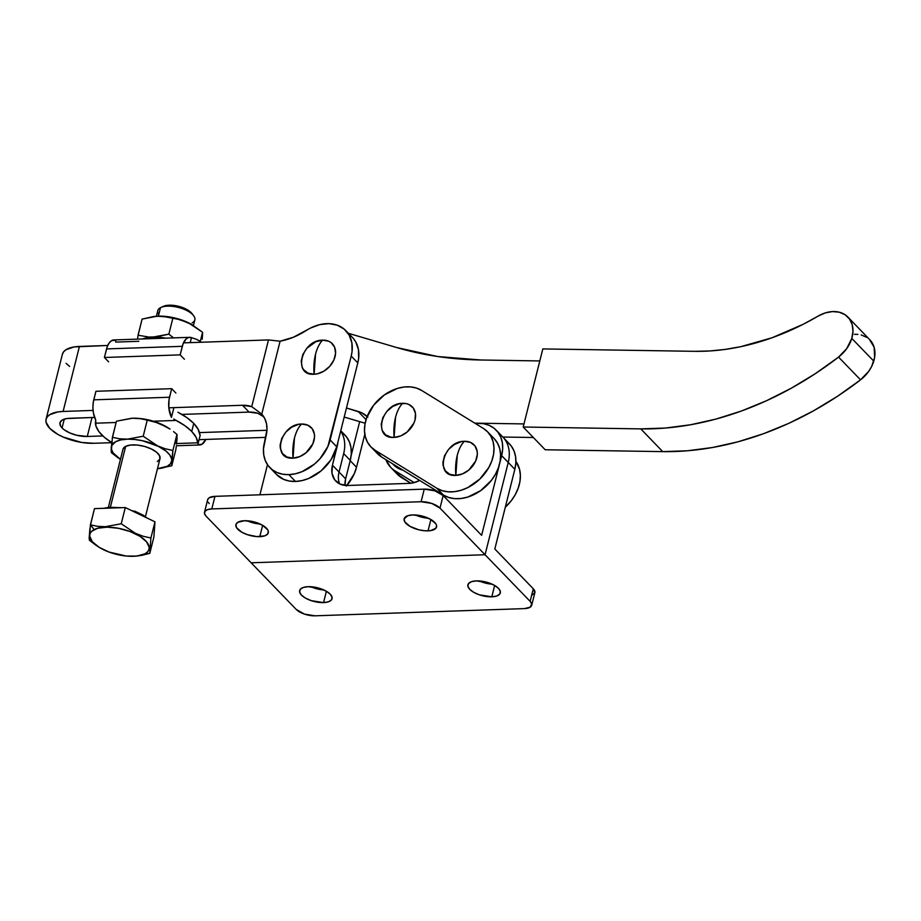 <?xml version="1.0" encoding="UTF-8"?>
<svg xmlns="http://www.w3.org/2000/svg" width="921" height="921" viewBox="0 0 921 921"><rect width="100%" height="100%" fill="white"/><g stroke="black" fill="none" stroke-linecap="round" stroke-linejoin="round"><path stroke-width="1.38" d="M370.921 446.892L377.518 453.719A38.187 28.597 -44 0 0 381.755 457.115L375.158 450.3A38.187 28.597 136 0 1 370.921 446.892A38.187 28.597 136 0 1 373.684 405.159L366.685 417.777L364.946 424.351L364.497 430.786L365.361 436.807L367.479 442.207L370.795 446.754L375.158 450.3L436.899 488.28L442.161 490.674L448.113 491.814L454.525 491.676L461.156 490.26L467.741 487.612L479.806 479.081L488.867 467.408L491.814 460.926L493.541 454.341L493.99 447.917L493.138 441.896L491.02 436.496L487.704 431.949L483.329 428.403L421.599 390.423L416.338 388.029L410.386 386.889L403.962 387.027L397.342 388.443L384.448 394.867L373.684 405.159A38.187 28.597 136 0 1 421.599 390.423L483.329 428.403A38.187 28.597 136 0 1 487.566 431.799A38.187 28.597 136 0 1 482.5 476.307A38.187 28.597 136 0 1 436.899 488.28L443.485 495.107L381.755 457.115L377.38 453.581M457.253 455.388C458.854 449.16 461.225 444.475 464.391 441.297C443.151 440.986 434.056 477.182 455.837 475.386L457.253 455.388A33.409 17.039 88 0 0 455.837 475.386A19.399 14.529 -44 0 0 476.79 457.772A19.399 14.529 -44 0 0 464.391 441.297A33.409 17.039 88 0 0 457.253 455.388M395.523 417.397C397.112 411.18 399.495 406.483 402.661 403.317C381.409 403.007 372.326 439.19 394.096 437.394L395.523 417.397A33.409 17.039 88 0 0 394.096 437.394A19.399 14.529 -44 0 0 415.06 419.78A19.399 14.529 -44 0 0 402.661 403.317A33.409 17.039 88 0 0 395.523 417.397M515.898 461.421L519.513 469.18L520.365 475.201L519.928 481.637L518.189 488.211L515.242 494.692L511.19 500.828L505.318 507.183A38.187 28.597 -44 0 0 515.898 461.421M390.711 467.361A38.187 28.597 136 0 1 385.887 459.66L390.573 467.223L401.533 477.585L394.948 470.758L414.197 482.616L394.948 470.758A38.187 28.597 136 0 1 390.711 467.361L397.296 474.188A38.187 28.597 -44 0 0 401.533 477.585L410.754 483.249L397.17 474.05M494.301 438.764L497.605 443.323L499.735 448.711L500.587 454.744L500.138 461.168L498.411 467.741L495.452 474.223L491.4 480.359L480.635 490.663L467.753 497.075L461.122 498.503L454.709 498.641L448.757 497.49L443.485 495.107L381.755 457.115L375.158 450.3L436.899 488.28L443.485 495.107A38.187 28.597 -44 0 0 489.097 483.122A38.187 28.597 -44 0 0 494.163 438.626L487.566 431.799M455.837 475.386L449.782 474.303L445.292 470.804L443.07 465.393L442.92 462.227L444.59 455.584L448.631 449.356L454.41 444.486L461.064 441.735L464.391 441.297L470.447 442.379L474.937 445.891L477.159 451.29L477.308 454.456L475.627 461.099L468.881 469.986L462.538 473.866L455.837 475.386M394.096 437.394L390.93 437.187L385.554 434.85L382.134 430.303L381.19 424.247L382.86 417.593L386.889 411.365L392.68 406.506L399.323 403.755L405.827 403.525L408.717 404.388L413.195 407.899L415.429 413.31L415.06 419.78L413.897 423.119L407.14 432.007L400.808 435.886L394.096 437.394M294.455 438.131C296.055 431.903 298.427 427.206 301.593 424.04C280.352 423.729 271.258 459.924 293.039 458.128L294.455 438.131A33.409 17.039 88 0 0 293.039 458.128L299.739 456.609L306.083 452.729L312.841 443.841L314.51 437.199L314.36 434.033L312.138 428.622L307.649 425.122L301.593 424.04L298.266 424.477L291.612 427.229L285.832 432.087L281.803 438.315L280.122 444.97L280.272 448.136L282.494 453.535L286.984 457.046L293.039 458.128A19.399 14.529 -44 0 0 313.992 440.503A19.399 14.529 -44 0 0 301.593 424.04A33.409 17.039 88 0 0 294.455 438.131M315.535 354.24C317.123 348.023 319.506 343.326 322.672 340.16C301.42 339.837 292.325 376.033 314.107 374.237L315.535 354.24A33.409 17.039 88 0 0 314.107 374.237L317.446 373.799L324.088 371.048L329.868 366.19L333.909 359.961L335.578 353.307L334.634 347.252L331.215 342.704L328.728 341.231L322.672 340.16L315.961 341.668L306.9 348.207L302.871 354.435L301.202 361.09L302.146 367.145L303.573 369.655L308.051 373.166L314.107 374.237A19.399 14.529 -44 0 0 335.06 356.623A19.399 14.529 -44 0 0 322.672 340.16A33.409 17.039 88 0 0 315.535 354.24M62.064 427.943A19.088 8.082 14.1 0 1 59.969 422.727A19.088 8.082 14.1 0 1 69.697 418.284L94.587 417.42L66.657 418.56L62.052 420.126L59.946 422.797L60.671 426.158L62.064 427.943L64.286 419.124L62.064 427.943L64.102 429.704L69.72 432.893L76.673 435.253L87.276 436.473L92.042 417.512L87.276 436.473A19.088 8.082 14.1 0 1 62.064 427.943M269.865 467.615L276.45 474.442A38.187 28.597 -44 0 0 295.48 481.453L288.883 474.637A38.187 28.597 136 0 1 269.865 467.615A38.187 28.597 136 0 1 264.488 442.218L266.975 429.727L266.537 423.856L264.776 418.571L261.771 414.128L280.088 341.207L293.339 337.259L310.607 328.003L319.817 324.606L328.924 323.639L337.236 325.171L344.155 329.096L349.151 335.106L351.857 342.762L352.064 351.5L351.212 356.07L357.809 362.886L358.66 358.315L358.442 349.589L355.748 341.921L353.514 338.686M181.874 414.415L249.107 412.101L257.88 413.31L262.6 416.096L257.88 413.31A33.409 25.028 -44 0 0 249.107 412.101L242.511 405.275L168.819 407.819L242.511 405.275A33.409 25.028 136 0 1 251.732 406.645L242.511 405.275L249.107 412.101L181.874 414.415M46.073 419.239L62.409 354.228A33.409 14.137 -165.9 0 1 79.425 346.446L63.1 411.457L57.793 411.952L49.734 414.692L47.293 416.822L46.05 419.354L46.05 422.198L49.757 428.369L57.827 434.378L63.146 437.038L81.704 442.46L93.873 443.289A33.409 14.137 14.1 0 1 60.291 435.691A33.409 14.137 14.1 0 1 46.073 419.239A33.409 14.137 14.1 0 1 63.1 411.457L93.067 410.421L63.1 411.457L79.425 346.446L107.734 345.467L74.117 346.941L66.059 349.681L63.618 351.81L62.375 354.343M345.847 330.662L352.432 337.477A38.187 28.597 -44 0 1 357.809 362.886L351.212 356.07A38.187 28.597 136 0 0 345.847 330.662A38.187 28.597 136 0 0 306.175 330.547A64.435 48.26 136 0 1 280.088 341.207L268.495 339.93L183.486 342.865L268.495 339.93L251.732 406.645L268.495 339.93L280.088 341.207L261.771 414.128L251.732 406.645L261.771 414.128A33.409 25.028 136 0 1 266.065 435.921L263.475 448.734L263.763 454.962L265.34 460.661L268.138 465.612L272.075 469.606L276.968 472.519L282.643 474.211L288.883 474.637L295.48 481.453L302.053 480.589L308.685 478.471L321.164 470.827L331.019 459.706L336.741 446.777L357.809 362.886L336.741 446.777L330.144 439.95L351.212 356.07L327.876 446.524L319.932 458.785L314.568 464.011L302.088 471.644L295.457 473.774L288.883 474.637A38.187 28.597 136 0 0 330.144 439.95L336.741 446.777A38.187 28.597 -44 0 1 295.48 481.453L289.24 481.038L283.564 479.334L276.358 474.35M351.131 455.642L359.674 421.634L351.131 455.642M364.82 434.217L356.519 467.235L350.199 460.696L356.519 467.235L364.82 434.217M266.952 430.28L199.466 432.605L266.699 430.291A33.409 25.028 136 0 1 266.952 430.28M102.83 435.932L87.276 436.473L102.83 435.932M93.873 443.289L111.706 442.679L93.873 443.289M199.063 439.674L265.697 437.371L199.063 439.674M346.308 486.069L354.251 473.808L356.519 467.235A38.187 28.597 -44 0 1 346.814 485.494M263.959 417.063L262.6 416.096M66.082 363.358L69.639 366.443M491.802 596.808L494.646 585.468L491.802 596.808L496.707 596.014L499.7 594.126L500.322 591.432L498.468 588.346L494.427 585.342L488.821 582.866L476.41 580.886A16.705 7.069 14.1 0 1 493.207 584.685A16.705 7.069 14.1 0 1 500.31 592.917A16.705 7.069 14.1 0 1 491.802 596.808A16.705 7.069 14.1 0 1 475.006 593.009A16.705 7.069 14.1 0 1 467.903 584.777A16.705 7.069 14.1 0 1 476.41 580.886L471.506 581.681L468.513 583.569L467.891 586.263L469.745 589.336L473.774 592.353L479.392 594.828L491.802 596.808M323.547 602.599L326.391 591.259L323.547 602.599L328.452 601.804L331.445 599.916L332.067 597.234L330.213 594.149L326.172 591.144L320.566 588.669L308.155 586.677A16.705 7.069 14.1 0 1 324.952 590.488A16.705 7.069 14.1 0 1 332.055 598.708A16.705 7.069 14.1 0 1 323.547 602.599A16.705 7.069 14.1 0 1 306.751 598.8A16.705 7.069 14.1 0 1 299.647 590.568A16.705 7.069 14.1 0 1 308.155 586.677L303.239 587.471L300.246 589.359L299.636 592.053L301.489 595.139L305.519 598.143L311.137 600.619L323.547 602.599M415.486 514.989A16.705 7.069 -165.9 0 0 428.392 518.224L421.933 517.211L415.486 514.989M428.058 530.853A16.705 7.069 14.1 0 1 411.261 527.054A16.705 7.069 14.1 0 1 404.158 518.822A16.705 7.069 14.1 0 1 412.666 514.943L407.75 515.737L404.146 518.891L404.768 521.827L410.029 526.398L418.779 529.794L425.099 530.795L430.706 530.611L435.955 528.17L436.577 525.488L435.944 523.968L430.683 519.398L421.945 516.002L412.666 514.943A16.705 7.069 14.1 0 1 429.462 518.742A16.705 7.069 14.1 0 1 436.566 526.973A16.705 7.069 14.1 0 1 428.058 530.853L430.901 519.513L428.058 530.853M247.231 520.779A16.705 7.069 -165.9 0 0 260.136 524.026L253.678 523.001L247.231 520.779M259.791 536.655A16.705 7.069 14.1 0 1 243.006 532.856A16.705 7.069 14.1 0 1 235.903 524.625A16.705 7.069 14.1 0 1 244.41 520.733L237.722 522.345L235.891 524.682L236.513 527.629L241.774 532.2L247.381 534.675L256.844 536.598L264.707 535.861L267.7 533.973L268.322 531.279L267.689 529.759L262.427 525.189L253.689 521.804L244.41 520.733A16.705 7.069 14.1 0 1 261.207 524.533A16.705 7.069 14.1 0 1 268.31 532.764A16.705 7.069 14.1 0 1 259.791 536.655L262.646 525.315L259.791 536.655M267.481 464.679L259.918 494.807L267.481 464.679M253.171 521.677L252.884 522.794L253.171 521.677M204.508 512.272A14.322 6.056 14.1 0 1 211.795 508.933L214.961 496.35A14.322 6.056 -165.9 0 0 207.662 499.689L204.508 512.272A14.322 6.056 14.1 0 0 206.085 516.174L204.497 513.538L205.026 511.236L207.593 509.612L211.795 508.933L421.093 501.726L431.73 503.419L439.996 508.127L443.162 495.544L481.625 535.331L501.646 455.642L502.659 449.126L502.371 442.886L500.794 437.199L497.985 432.248L494.059 428.253L489.166 425.341L483.49 423.648L475.132 423.361A38.187 28.597 136 0 1 496.269 430.234A38.187 28.597 136 0 1 501.646 455.642L508.242 462.469L485.068 554.741L251.145 562.8L206.085 516.174L296.205 609.414L251.145 562.8L485.068 554.741L439.996 508.127L530.128 601.355L531.716 604.003L530.139 607.215L524.406 608.608L315.109 615.815L304.471 614.111L296.205 609.414A14.322 6.056 14.1 0 0 315.109 615.815L524.406 608.608A14.322 6.056 14.1 0 0 531.705 605.27A14.322 6.056 14.1 0 0 530.128 601.355L485.068 554.741L508.242 462.469A38.187 28.597 -44 0 0 502.866 437.061A38.187 28.597 136 0 1 508.242 462.469L514.839 469.296L494.819 548.985L533.282 588.772L530.128 601.355L533.282 588.772L494.819 548.985L514.839 469.296A38.187 28.597 -44 0 0 509.463 443.887L496.269 430.234M337.938 441.999A38.187 28.597 136 0 1 337.074 446.766L332.446 465.22L339.032 472.036L332.446 465.22A23.865 17.879 136 0 0 335.797 481.096A23.865 17.879 136 0 0 347.689 485.482L409.246 483.364A23.865 17.879 136 0 0 419.7 480.463L413.356 482.823L409.246 483.364L347.689 485.482L340.24 484.158L334.726 479.841L331.986 473.187L332.446 465.22L337.938 441.988M339.032 472.036A23.865 17.879 -44 0 0 339.711 483.916A23.865 17.879 136 0 1 339.032 472.036L345.628 478.862L345.007 485.39A23.865 17.879 -44 0 1 345.628 478.862L339.032 472.036L343.671 453.581L339.032 472.036M342.681 433.008L346.607 437.015L349.416 441.953L350.993 447.652L351.281 453.88L350.268 460.408L343.671 453.581A38.187 28.597 -44 0 0 340.678 431.12A38.187 28.597 136 0 1 343.671 453.581L350.268 460.408L345.628 478.862L350.268 460.408A38.187 28.597 -44 0 0 344.891 435L340.77 430.74M207.651 499.735L209.228 497.731L214.961 496.35L424.259 489.143L434.896 490.835L443.162 495.544A14.322 6.056 -165.9 0 0 424.259 489.143L421.093 501.726L424.259 489.143L214.961 496.35L211.795 508.933L421.093 501.726A14.322 6.056 14.1 0 1 439.996 508.127L443.162 495.544L481.625 535.331L501.646 455.642L514.839 469.296L515.852 462.768L515.564 456.54L513.987 450.841L511.178 445.891L507.252 441.896M208.192 502.256L209.24 503.591M531.774 595.346L534.871 592.64A14.322 6.056 -165.9 0 0 533.282 588.772L534.871 592.64L531.705 605.27M492.136 584.179L485.678 583.154L479.231 580.932A16.705 7.069 -165.9 0 0 492.136 584.179M323.881 589.97L317.423 588.956L310.976 586.735A16.705 7.069 -165.9 0 0 323.881 589.97M869.424 339.365L874.156 347.332L874.605 357.521L871.715 366.328L868.733 371.301L860.536 379.843L837.396 396.341L813.335 410.927L788.583 423.441L763.371 433.768L737.94 441.815L712.532 447.502L687.388 450.783L662.74 451.624L545.186 449.759L523.209 427.022L545.186 449.759L662.74 451.624L640.763 428.887L665.411 428.046L690.554 424.765L715.962 419.078L741.393 411.031L766.594 400.693L791.346 388.178L815.407 373.604L838.559 357.095L860.536 379.843A30.071 22.518 -44 0 0 873.764 361.124L851.787 338.387A30.071 22.518 136 0 1 838.559 357.095A294.985 220.925 136 0 1 640.763 428.887L662.74 451.624A294.985 220.925 -44 0 0 860.536 379.843L838.559 357.095L846.756 348.564L851.787 338.387L873.764 361.124A30.071 22.518 -44 0 0 869.885 339.826L847.907 317.077A30.071 22.518 136 0 1 851.787 338.387L852.973 331.238L852.178 324.595L849.461 318.942L845.029 314.694L839.215 312.184L832.434 311.574L825.193 312.933L818.044 316.145A230.066 172.308 136 0 1 694.584 351.327L542.826 348.921L694.584 351.327L709.723 350.97L725.126 349.416L740.714 346.687L772.04 337.765L802.962 324.399L818.044 316.145A30.071 22.518 136 0 1 847.907 317.077M523.209 427.022L542.826 348.921L523.209 427.022L640.763 428.887L523.209 427.022M867.018 337.443L861.193 334.922M857.888 334.381L854.412 334.323M539.81 360.94L480.912 359.996L437.659 356.531L396.709 347.551L348.391 333.298L396.709 347.551A429.589 321.74 136 0 0 480.912 359.996L539.81 360.94M367.168 416.488A38.187 28.597 136 0 0 358.096 411.411L366.063 419.654L358.096 411.411L346.48 407.991L361.734 412.815L367.87 417.167M474.776 423.142L523.98 423.925L474.776 423.142M344.201 417.075L365.153 423.246L344.201 417.075M392.645 463.816L398.712 468.582L403.053 470.217A34.365 25.742 -44 0 1 393.451 464.714L392.519 463.735M502.831 437.026L533.34 437.51L502.831 437.026M193.433 325.527L194.849 319.909A19.088 8.082 -165.9 0 0 182.37 308.65A19.088 8.082 -165.9 0 0 160.507 307.66A19.088 8.082 14.1 0 1 160.876 307.487A19.088 8.082 14.1 0 1 178.294 307.418A19.088 8.082 14.1 0 1 193.617 315.707A19.088 8.082 14.1 0 1 192.144 322.857M193.617 315.707L191.982 313.554A16.705 7.069 -165.9 0 0 178.57 306.302A16.705 7.069 -165.9 0 0 163.328 306.359L160.876 307.487M158.792 314.475A19.088 8.082 14.1 0 1 160.507 307.66L158.377 316.133L160.507 307.66A19.088 8.082 -165.9 0 0 157.813 310.607L156.397 316.225M145.495 516.382L160.001 458.635A19.088 8.082 -165.9 0 0 147.533 447.376A19.088 8.082 -165.9 0 0 125.659 446.386L110.451 506.93L125.659 446.386L130.621 445.039L137.241 445.05L144.493 446.42L151.297 448.941L156.605 452.234L159.609 455.791L159.863 459.072L157.307 461.571M133.752 556.284L141.719 555.363L149.801 553.314L144.747 553.901A30.543 12.929 14.1 0 1 134.293 556.261A30.543 12.929 14.1 0 1 99.48 547.523A30.543 12.929 14.1 0 1 94.126 529.598L90.419 524.82L89.302 540.132L99.79 547.707M146.934 517.947A29.829 12.629 -165.9 0 0 131.127 510.361M118.97 507.782A29.829 12.629 -165.9 0 0 103.774 508.3M173.793 419.043L176.164 420.437A52.693 22.3 14.1 0 1 191.729 431.454L193.755 423.407A52.693 22.3 -165.9 0 0 177.937 412.251L186.894 417.627L193.755 423.407L198.142 429.267L199.822 434.896A52.693 22.3 -165.9 0 0 193.755 423.407L191.729 431.454A52.693 22.3 14.1 0 1 197.796 442.805L176.613 443.542L197.796 442.805L196.081 437.245L191.729 431.454L184.971 425.755L173.793 419.043M111.717 442.598A52.693 22.3 14.1 0 1 95.381 423.211L116.115 422.497L95.381 423.211L95.703 419.988L93.424 413.022L92.917 407.658L93.274 402.327L95.922 391.287L171.674 388.674L95.922 391.287L93.769 399.841L169.533 397.239L171.674 388.674L175.899 393.048L171.674 388.674L169.027 399.714L168.819 407.761L171.456 417.386L173.896 407.658L171.456 417.386A17.188 8.761 -92 0 1 169.533 397.239L93.769 399.841A17.188 8.761 88 0 0 95.703 419.988L95.899 425.951L98.95 431.661L104.545 437.452L112.374 443.001M165.711 338.157L152.84 337.109L142.743 338.94A31.026 13.136 14.1 0 1 152.84 337.109L168.854 334.139L173.539 337.88L168.854 334.139L172.895 318.044L168.854 334.139L156.766 336.81L148.96 337.074L152.84 337.109A31.026 13.136 14.1 0 1 165.711 338.157M137.92 336.119L142.087 319.103L138.046 335.209L148.96 337.074L138.046 335.209L137.528 339.066M202.252 339.193L202.585 332.297L200.294 341.392L202.585 332.297L192.075 324.71L180.677 319.783L161.958 316.168L154.141 316.444L142.087 319.103L157.203 316.179A31.026 13.136 -165.9 0 1 157.295 316.168L169.349 317.158L180.677 319.783L188.345 322.73L173.355 317.664L158.101 316.133A31.026 13.136 -165.9 0 0 157.295 316.168L157.295 316.168M192.708 325.078L188.345 322.73L202.585 332.297L202.505 335.728M192.788 325.136A31.026 13.136 -165.9 0 0 192.662 325.055A31.026 13.136 -165.9 0 0 188.345 322.73A31.026 13.136 -165.9 0 0 158.101 316.133M192.075 324.71L192.662 325.055M196.541 339.319L201.699 342.232A52.693 22.3 -165.9 0 0 196.541 339.319L191.487 337.65L190.233 342.635L191.487 337.65L196.541 339.319M182.312 346.319A17.188 8.761 -92 0 1 189.634 337.328A17.188 8.761 -92 0 1 191.487 337.65L188.713 337.454L186.1 338.963L183.014 344.04L180.171 354.873L184.384 359.236L180.171 354.873L182.312 346.319L106.56 348.921L182.312 346.319M189.634 337.328L113.882 339.941A17.188 8.761 88 0 0 106.56 348.921L104.407 357.486L180.171 354.873L104.407 357.486L107.262 346.641L109.173 342.923L111.614 340.609L115.724 340.252M115.701 340.977L115.747 342.094L138.875 341.3M108.632 361.849L104.407 357.486L108.632 361.849M205.809 439.444A17.188 8.761 -92 0 1 199.661 444.97A17.188 8.761 -92 0 1 197.819 444.659L200.26 434.919L197.819 444.659L201.929 444.29L205.809 439.444M167.15 427.217A31.026 13.136 -165.9 0 0 167.023 427.137A31.026 13.136 -165.9 0 0 162.706 424.823A31.026 13.136 -165.9 0 0 153.37 421.219L176.164 420.437L153.37 421.219L167.069 427.171M176.867 437.82L176.406 441.723M131.657 418.261L116.449 421.196L132.463 418.226A31.026 13.136 -165.9 0 0 131.657 418.261A31.026 13.136 -165.9 0 0 131.542 418.272M176.222 446.8L175.83 449.69L176.222 446.8M176.809 441.712L176.544 444.129L176.809 441.712M175.002 443.6A31.026 13.136 -165.9 0 0 176.993 439.605L177.097 437.82L176.993 439.605M177.108 436.393L176.936 434.378L177.108 436.393M173.539 431.615L176.936 434.378L173.539 431.615M166.436 426.803L170.04 429.071L158.884 423.176L147.245 420.126L143.204 436.232L157.433 445.787L165.101 448.734L172.895 450.484L171.778 465.796L157.479 468.674L167.196 466.325L170.443 463.781L171.732 460.569A31.026 13.136 14.1 0 1 157.479 468.674L171.778 465.796L171.594 458.785L169.798 454.997L166.068 451.14L157.433 445.787A31.026 13.136 14.1 0 1 171.732 460.569L172.895 450.484L165.101 448.734L142.444 440.722L134.581 439.467L119.546 438.799L112.408 437.291L111.291 452.602L120.444 459.372A31.026 13.136 14.1 0 1 111.234 447.387A31.026 13.136 14.1 0 1 127.19 439.202L143.204 436.232L127.19 439.202A31.026 13.136 14.1 0 1 157.433 445.787L143.204 436.232L147.245 420.126L140.061 418.606L132.463 418.226L142.663 418.836L153.37 421.219A31.026 13.136 -165.9 0 0 132.463 418.226L140.061 418.606L151.159 420.874L158.884 423.176L167.023 427.137M112.281 438.212L116.449 421.196L112.408 437.291L119.546 438.799L127.19 439.202L120.778 439.939L115.77 441.631L111.625 445.706L111.372 449.172L113.168 452.959L120.444 459.36M123.103 448.884L125.659 446.386A19.088 8.082 -165.9 0 0 122.965 449.321L108.459 507.08M132.463 418.226L131.473 418.272M172.895 450.484L176.936 434.378L172.895 450.484M171.778 465.796L175.83 449.69L171.778 465.796M118.187 457.91L111.291 452.602M111.13 450.91L111.89 441.159M144.747 553.901L136.815 556.054L126.223 556.042L108.966 552.024L99.088 547.281L92.307 541.698L89.659 536.114L90.039 533.604L91.547 531.394L97.672 528.251L107.112 527.157L118.441 528.297L129.907 531.475L139.785 536.206L146.566 541.79L149.214 547.373L148.834 549.883L147.325 552.093L144.747 553.901L149.801 553.314L150.906 538.002L143.1 536.252L135.445 533.317L121.227 523.761L105.236 526.72L97.603 526.34L90.419 524.82L94.126 529.598A30.543 12.929 14.1 0 1 135.145 533.685A30.543 12.929 14.1 0 1 144.747 553.901M121.227 523.761L125.291 507.563L154.981 521.816L150.906 538.002L143.1 536.252L135.445 533.317L121.227 523.761L105.236 526.72L97.603 526.34L90.419 524.82L94.483 508.622L125.291 507.563L121.227 523.761M137.724 555.985L149.801 553.314L150.906 538.002L154.981 521.816L125.291 507.563L94.483 508.622L90.281 525.822M89.901 528.677L89.141 538.451M89.302 540.132L96.164 545.405M149.801 553.314L153.865 537.127L149.801 553.314M154.981 521.816L153.865 537.127L154.981 521.816M108.275 507.241L121.607 507.69M128.641 509.163L129.262 509.336M134.604 511.063L143.941 515.541M163.005 306.509L170.12 305.185L179.491 306.543L187.976 310.135L192.005 313.589M148.569 518.742L128.215 508.968M122.09 507.667L102.323 508.346M199.638 444.97L176.348 445.776"/></g></svg>
